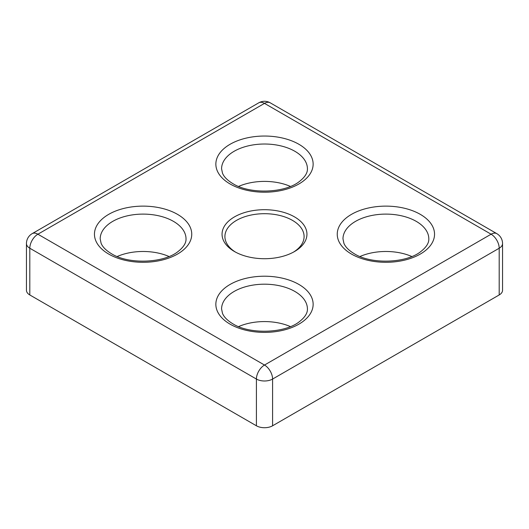 <?xml version="1.0" encoding="UTF-8"?>
<svg xmlns="http://www.w3.org/2000/svg" width="529" height="529" viewBox="0 0 529 529"><rect width="100%" height="100%" fill="white"/><g stroke="black" fill="none" stroke-linecap="round" stroke-linejoin="round"><path stroke-width="0.79" d="M235.531 252.121A39.589 22.853 180 0 1 224.911 236.549A39.589 22.853 180 0 1 249.351 215.435A39.589 22.853 180 0 1 292.491 220.388A39.589 22.853 180 0 1 304.089 236.549A39.589 22.853 180 0 1 293.469 252.121M234.486 251.539A42.446 24.506 0 0 0 294.514 251.539A42.446 24.506 0 0 0 294.514 216.883A42.446 24.506 0 0 0 234.486 216.883A42.446 24.506 0 0 0 234.486 251.539L234.486 251.539M270.22 102.818A11.446 6.606 120 0 0 264.5 103.38A11.446 6.606 -120 0 0 258.78 102.818L32.17 233.646A11.446 6.606 60 0 1 37.896 234.208A11.446 6.606 120 0 0 29.803 248.227L256.406 379.055A11.446 6.606 0 0 0 272.594 379.055L499.197 248.227A11.446 6.606 -120 0 0 491.104 234.208A11.446 6.606 -60 0 1 496.83 233.646L270.22 102.818A11.446 11.446 0 0 0 258.78 102.818M256.406 425.785L256.406 379.055A11.446 6.606 -60 0 1 264.5 365.043A11.446 6.606 60 0 1 270.947 372.456A11.446 6.606 60 0 1 272.594 379.055L272.594 425.785A11.446 6.606 180 0 1 256.406 425.785L29.803 294.951A11.446 6.606 180 0 1 26.45 290.282L26.45 243.558A11.446 6.606 0 0 0 29.803 248.227L29.803 294.951M502.55 243.558L502.55 290.282A11.446 6.606 180 0 1 499.197 294.951L499.197 248.227A11.446 6.606 0 0 0 502.55 243.558A11.446 11.446 0 0 0 496.83 233.646M290.421 186.426A42.922 24.777 0 0 0 238.579 186.426M169.029 256.512A42.922 24.777 0 0 0 117.18 256.512M290.421 326.605A42.922 24.777 0 0 0 238.579 326.605M411.82 256.512A42.922 24.777 0 0 0 359.971 256.512M499.197 294.951L272.594 425.785M264.5 365.043L37.896 234.208L264.5 103.38L491.104 234.208L264.5 365.043M351.501 254.072A48.642 28.083 0 0 0 432.881 241.482A48.642 28.083 0 0 0 373.309 207.084A48.642 28.083 0 0 0 351.501 254.072M230.102 324.158A48.642 28.083 0 0 0 311.482 311.568A48.642 28.083 0 0 0 251.91 277.17A48.642 28.083 0 0 0 230.102 324.158M108.71 254.072A48.642 28.083 0 0 0 190.09 241.482A48.642 28.083 0 0 0 130.518 207.084A48.642 28.083 0 0 0 108.71 254.072M230.102 183.98A48.642 28.083 0 0 0 311.482 171.389A48.642 28.083 0 0 0 251.91 136.998A48.642 28.083 0 0 0 230.102 183.98M221.578 168.797A42.922 24.777 180 0 1 248.075 145.905A42.922 24.777 180 0 1 294.851 151.274A42.922 24.777 180 0 1 307.422 168.797C307.613 172.923 304.889 177.195 299.249 181.619C284.82 193.164 249.953 194.421 232.965 183.695C227.43 180.349 223.939 176.845 222.491 173.168L221.578 168.797M100.186 238.883A42.922 24.777 180 0 1 126.682 215.991A42.922 24.777 180 0 1 173.452 221.36A42.922 24.777 180 0 1 186.023 238.883C186.221 243.009 183.497 247.281 177.85 251.705C163.421 263.25 128.554 264.507 111.573 253.788C106.031 250.435 102.54 246.931 101.099 243.254L100.186 238.883M221.578 308.969A42.922 24.777 180 0 1 248.075 286.077A42.922 24.777 180 0 1 294.851 291.446A42.922 24.777 180 0 1 307.422 308.969C307.613 313.095 304.889 317.374 299.249 321.791C284.82 333.336 249.953 334.593 232.965 323.874C227.43 320.528 223.939 317.016 222.491 313.347L221.578 308.969M342.977 238.883A42.922 24.777 180 0 1 369.473 215.991A42.922 24.777 180 0 1 416.244 221.36A42.922 24.777 180 0 1 428.814 238.883C429.012 243.009 426.288 247.281 420.641 251.705C406.212 263.25 371.345 264.507 354.364 253.788C348.823 250.435 345.331 246.931 343.89 243.254L342.977 238.883M32.17 233.646A11.446 11.446 0 0 0 26.45 243.558"/></g></svg>
